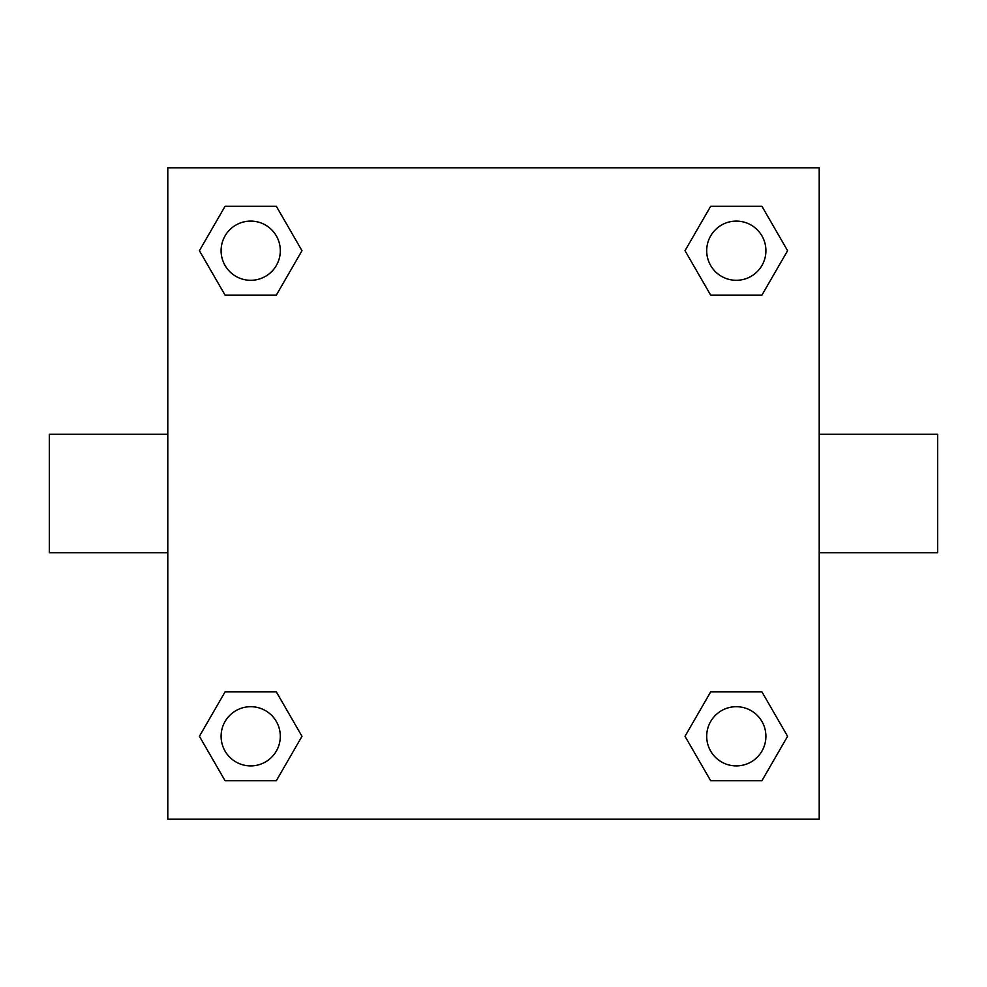 <?xml version="1.0" encoding="UTF-8"?>
<svg xmlns="http://www.w3.org/2000/svg" width="987" height="987" viewBox="0 0 987 987"><rect width="100%" height="100%" fill="white"/><g stroke="black" fill="none" stroke-linecap="round" stroke-linejoin="round"><path stroke-width="1.48" d="M276.335 295.113L225.061 295.113L199.411 250.698L225.061 206.283L276.335 206.283L301.985 250.698L276.335 295.113L225.061 295.113L254.115 295.113M254.115 691.887L276.335 691.887L301.985 736.302L276.335 780.717L225.061 780.717L199.411 736.302L225.061 691.887L276.335 691.887M732.885 295.113L710.665 295.113L685.015 250.698L710.665 206.283L761.939 206.283L787.589 250.698L761.939 295.113L710.665 295.113M710.665 691.887L761.939 691.887L787.589 736.302L761.939 780.717L710.665 780.717L685.015 736.302L710.665 691.887L761.939 691.887L732.885 691.887M819.21 552.72L937.65 552.72L937.65 434.28L819.21 434.28M167.79 434.28L49.35 434.28L49.35 552.72L167.79 552.72M167.79 167.79L819.21 167.79L819.21 819.21L167.79 819.21L167.79 167.79M761.939 780.717L710.665 780.717L761.939 780.717M765.912 736.302A29.61 29.61 0 0 0 721.497 710.665A29.61 29.61 0 0 0 721.497 761.939A29.61 29.61 0 0 0 765.912 736.302M276.335 780.717L225.061 780.717L276.335 780.717M280.308 736.302A29.61 29.61 0 0 0 235.893 710.665A29.61 29.61 0 0 0 235.893 761.939A29.61 29.61 0 0 0 280.308 736.302M710.665 206.283L761.939 206.283L710.665 206.283M765.912 250.698A29.61 29.61 0 0 0 721.497 225.061A29.61 29.61 0 0 0 721.497 276.335A29.61 29.61 0 0 0 765.912 250.698M225.061 206.283L276.335 206.283L225.061 206.283M280.308 250.698A29.61 29.61 0 0 0 235.893 225.061A29.61 29.61 0 0 0 235.893 276.335A29.61 29.61 0 0 0 280.308 250.698"/></g></svg>
